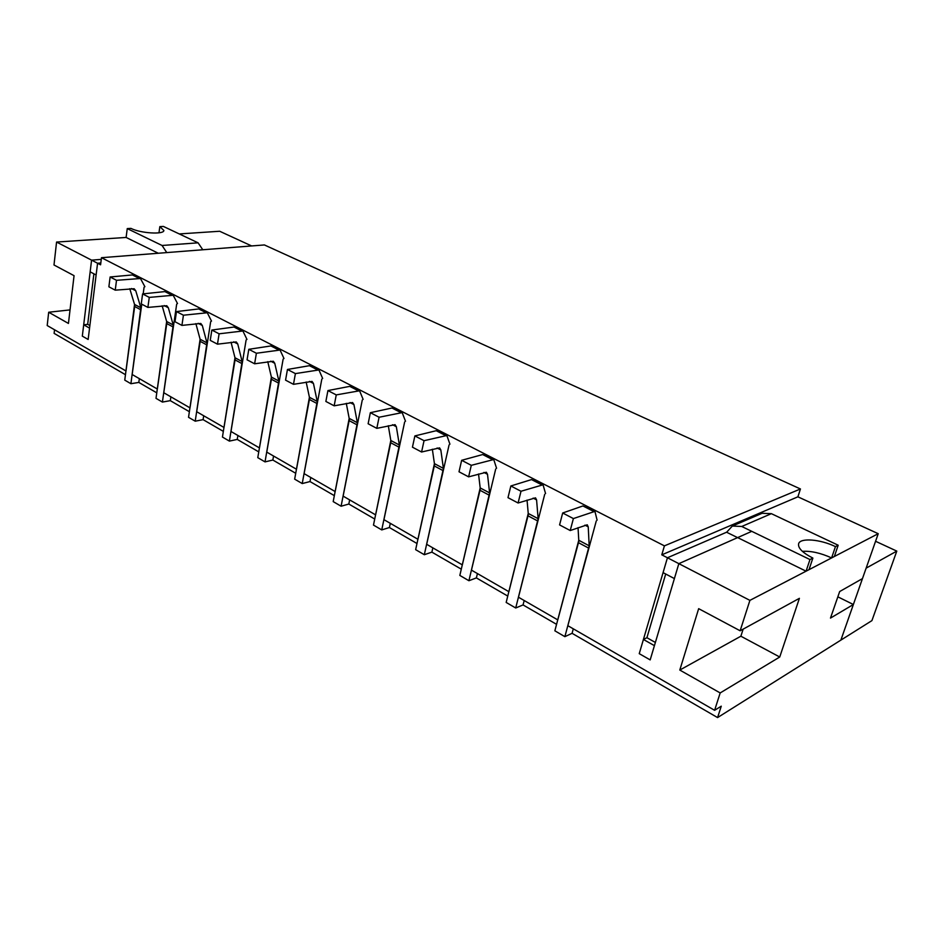 <?xml version="1.0" encoding="UTF-8"?>
<svg xmlns="http://www.w3.org/2000/svg" width="944" height="944" viewBox="0 0 944 944"><rect width="100%" height="100%" fill="white"/><g stroke="black" fill="none" stroke-linecap="round" stroke-linejoin="round"><path stroke-width="1.42" d="M812.878 558.081C802.542 552.783 797.786 547.992 798.624 543.72C800.205 537.584 820.301 539.225 835.452 546.611L838.189 545.231L771.378 513.666L741.748 526.481L809.976 559.556L812.878 558.081L808.996 569.669L806.082 571.191L738.196 537.868M751.766 531.342L678.842 563.651L650.18 659.903L639.241 653.661L643.419 639.466L654.416 645.649L650.18 659.903L639.241 653.661L667.443 557.762L663.066 572.63L674.394 578.578L678.842 563.651L667.443 557.762L726.585 532.227L737.583 537.62L678.842 563.651L749.902 600.372L878.227 533.702L797.892 496.815L800.441 488.968L264.391 244.944L101.468 257.7L664.411 545.868L661.791 554.836L667.443 557.762L726.656 532.192M835.452 546.611L831.605 557.928C820.82 553.031 811.073 550.824 802.365 551.331M831.605 557.928L834.343 556.512L838.189 545.231M643.419 639.466L646.911 637.707L665.697 574.011M655.372 642.451L646.911 637.707M809.976 559.556L806.082 571.191M741.748 526.481L732.343 526.044L726.632 532.251M771.378 513.666L762.138 513.288L732.343 526.044M159.831 226.631L163.878 230.466C164.032 234.761 140.514 233.333 130.945 228.377L127.251 228.601L162.049 245.475L198.098 242.832L163.359 226.418L159.831 226.631L158.97 232.826M101.468 257.7L100.583 264.804L97.574 263.246L100.807 262.975L97.574 263.246L88.146 339.462L82.317 336.135L83.697 324.819L89.55 328.111L88.146 339.462L82.317 336.135L91.58 260.143L90.152 271.848L96.123 274.987L97.574 263.246L91.58 260.143L101.256 259.376L91.58 260.143L56.569 242.053L53.997 264.981L74.057 275.672L68.44 323.438L48.687 312.24L47.2 325.538L126 370.968L134.933 304.629M127.251 228.601L126.107 237.451L158.309 253.252M83.697 324.819L87.674 324.335L93.893 273.819M89.869 325.562L87.674 324.335M198.098 242.832L202.795 249.771M162.049 245.475L166.781 252.591M573.291 628.834L572.076 633.318L564.878 636.657L554.86 630.804L578.766 540.263L589.186 545.797L588.23 526.846L587.251 524.805L570.223 530.54L573.386 518.575L594.932 511.377L597.104 520.156M578.766 540.263L578.047 527.661M570.223 530.54L559.58 524.911L562.683 512.993L582.92 505.949L594.932 511.377M589.186 545.797L564.878 636.657M562.683 512.993L573.386 518.575M524.191 600.526L523.059 604.927L515.719 607.995L506.173 602.437L528.239 513.442L538.139 518.693L536.581 499.895L535.508 497.842L518.091 502.999L521.005 491.258L543.048 484.791L545.561 493.547M528.239 513.442L527.047 500.084M518.091 502.999L507.99 497.665L510.857 485.971L531.531 479.587L543.048 484.791M538.139 518.693L515.719 607.995M510.857 485.971L521.005 491.258M477.428 573.563L476.378 577.905L468.92 580.725L459.834 575.427L480.189 487.93L489.606 492.921L487.505 474.289L486.349 472.236L468.613 476.85L471.292 465.333L493.747 459.527L496.568 468.259M480.189 487.93L478.537 473.982M468.613 476.85L459.02 471.788L461.651 460.306L482.691 454.548L493.747 459.527M489.606 492.921L468.92 580.725M461.651 460.306L471.292 465.333M432.848 547.862L431.88 552.134L424.316 554.718L415.643 549.668L434.429 463.634L443.409 468.401L440.824 449.934L439.585 447.869L421.579 452.011L424.045 440.695L446.842 435.503L449.934 444.187M434.429 463.634L432.34 449.226M421.579 452.011L412.445 447.185L414.876 435.916L436.211 430.712L446.842 435.503M443.409 468.401L424.316 554.718M414.876 435.916L424.045 440.695M390.297 523.33L389.4 527.531L381.754 529.914L373.482 525.088L390.816 440.482L399.371 445.025L396.35 426.723L395.052 424.67L376.809 428.352L379.087 417.248L402.179 412.611L405.507 421.26M390.816 440.482L388.303 425.709M376.809 428.352L368.125 423.762L370.355 412.693L391.949 408.009L402.179 412.611M399.371 445.025L381.754 529.914M370.355 412.693L379.087 417.248M349.658 499.907L348.82 504.037L341.103 506.22L333.197 501.606L349.186 418.381L357.363 422.723L353.941 404.598L352.584 402.545L334.164 405.826L336.253 394.911L359.581 390.781L363.133 399.383M349.186 418.381L346.283 403.336M334.164 405.826L325.869 401.448L327.934 390.568L349.728 386.367L359.581 390.781M357.363 422.723L341.103 506.22M327.934 390.568L336.253 394.911M310.777 477.487L310.01 481.558L302.233 483.564L294.658 479.151L309.42 397.271L317.231 401.412L313.455 383.476L312.051 381.423L293.478 384.326L295.401 373.6L318.93 369.954L322.659 378.485M309.42 397.271L306.151 382.001M293.478 384.326L285.56 380.149L287.46 369.458L309.408 365.694L318.93 369.954M317.231 401.412L302.233 483.564M287.46 369.458L295.401 373.6M273.559 456.035L272.851 460.035L265.028 461.887L257.783 457.663L271.388 377.081L278.858 381.046L274.763 363.287L273.312 361.245L254.62 363.794L256.39 353.257L280.073 350.035L283.979 358.519M271.388 377.081L267.766 361.646M254.62 363.794L247.057 359.806L248.803 349.304L270.881 345.941L280.073 350.035M278.858 381.046L265.028 461.887M248.803 349.304L256.39 353.257M237.9 435.479L237.239 439.42L229.392 441.108L222.442 437.06L234.985 357.752L242.136 361.552L237.746 343.97L236.26 341.94L217.474 344.171L219.102 333.81L242.903 330.99L246.962 339.415M234.985 357.752L231.044 342.2M217.474 344.171L210.241 340.359L211.845 330.034L234.029 327.037L242.903 330.99M242.136 361.552L229.392 441.108M211.845 330.034L219.102 333.81M203.703 415.761L203.09 419.643L195.219 421.189L188.54 417.307L200.104 339.226L206.96 342.873L202.311 325.479L200.777 323.45L181.921 325.397L183.431 315.213L207.302 312.759L211.503 321.113M200.104 339.226L195.868 323.603M181.921 325.397L175.006 321.739L176.481 311.579L198.724 308.936L207.302 312.759M206.96 342.873L195.219 421.189M176.481 311.579L183.431 315.213M170.876 396.834L170.309 400.657L162.415 402.073L156.008 398.344L166.651 321.467L173.224 324.96L168.339 307.756L166.781 305.738L147.878 307.414L149.27 297.395L173.2 295.271L177.519 303.567M166.651 321.467L162.144 305.785M147.878 307.414L141.246 303.909L142.603 293.914L164.893 291.59L173.2 295.271M173.224 324.96L162.415 402.073M142.603 293.914L149.27 297.395M139.346 378.662L138.815 382.426L130.909 383.712L124.761 380.125L134.544 304.428L140.857 307.779L135.747 290.752L134.166 288.746L115.239 290.162L116.513 280.309L140.479 278.504L144.904 286.74M134.544 304.428L129.776 288.711M115.239 290.162L108.879 286.799L110.129 276.981L132.431 274.94L140.479 278.504M140.857 307.779L130.909 383.712M110.129 276.981L116.513 280.309M251.647 245.947L219.669 231.256L179.266 233.935M878.227 533.702L862.462 578.613L839.676 591.534L830.484 618.084L853.376 604.514L840.868 640.126L717.582 717.582L721.263 706.183L714.608 710.301L720.178 692.943L679.798 670.051L698.666 608.668L740.143 630.781L749.902 600.372M144.078 287.271L143.181 293.855M141.765 304.18L132.172 374.52L157.353 389.034L167.041 321.68M176.681 304.121L163.772 392.739L189.992 407.855L200.482 339.439M210.665 321.692L196.682 411.714L224.011 427.467L235.363 357.953M246.113 340.005L230.985 431.491L259.47 447.916L271.766 377.27M283.129 359.145L266.751 452.105L296.499 469.251L309.785 397.459M321.81 379.134L304.098 473.64L335.167 491.553L349.551 418.57M362.272 400.044L343.12 496.131L375.618 514.869L391.158 440.659M404.657 421.944L383.937 519.66L417.956 539.284L434.771 463.811M449.084 444.907L426.664 544.299L462.336 564.866L480.52 488.095M495.706 469.003L471.457 570.129L508.887 591.699L528.557 513.607M544.712 494.326L518.468 597.222L557.774 619.889L579.073 540.428M596.266 520.97L567.851 625.695L714.608 710.301M54.528 329.763L54.115 333.374L125.493 374.709M138.815 382.426L156.81 392.846M170.309 400.657L189.402 411.714M203.09 419.643L223.362 431.384M237.239 439.42L258.786 451.893M272.851 460.035L295.743 473.298M310.01 481.558L334.365 495.659M348.82 504.037L374.744 519.047M389.4 527.531L417.012 543.52M431.88 552.134L461.309 569.173M476.378 577.905L507.778 596.089M523.059 604.927L556.582 624.35M572.076 633.318L717.582 717.582M720.178 692.943L779.732 657.012L799.403 598.331L740.143 630.781M779.732 657.012L740.875 636.209L679.798 670.051M740.875 636.209L743.152 629.129M797.892 496.815L661.791 554.836M800.441 488.968L664.411 545.868M837.847 596.82L853.376 604.514M126.107 237.451L56.569 242.053M70.033 309.903L48.687 312.24M896.8 551.107L866.132 568.146L840.868 640.126L871.914 620.621L896.8 551.107L875.572 541.278M578.471 542.682L588.879 548.216M584.95 525.124L588.23 526.846M582.92 505.949L593.528 511.377M527.991 515.813L537.891 521.076M533.136 498.102L536.581 499.895M531.531 479.587L541.596 484.756M480 490.278L489.405 495.281M483.93 472.413L487.505 474.289M482.691 454.548L492.261 459.457M434.299 465.947L443.255 470.726M437.119 447.999L440.824 449.934M436.211 430.712L445.332 435.385M390.722 442.76L399.277 447.314M392.539 424.741L396.35 426.723M391.949 408.009L400.634 412.469M349.138 420.635L357.304 424.977M350.035 402.557L353.941 404.598M349.728 386.367L358.012 390.615M309.408 399.489L317.219 403.643M309.467 381.388L313.455 383.476M309.408 365.694L317.326 369.753M271.412 379.276L278.881 383.24M270.704 361.174L274.763 363.287M270.881 345.941L278.456 349.823M235.044 359.912L242.195 363.723M233.64 341.822L237.746 343.97M234.029 327.037L241.263 330.754M200.187 341.362L207.043 345.008M198.146 323.308L202.311 325.479M198.724 308.936L205.662 312.499M166.758 323.58L173.342 327.072M164.126 305.561L168.339 307.756M164.893 291.59L171.548 295M134.673 306.505L140.986 309.868M131.499 288.534L135.747 290.752M132.431 274.94L138.815 278.22"/></g></svg>

